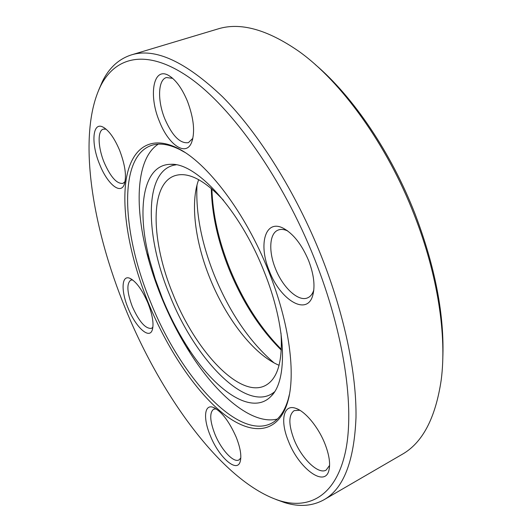<?xml version="1.0" encoding="UTF-8"?>
<svg xmlns="http://www.w3.org/2000/svg" width="532" height="532" viewBox="0 0 532 532"><rect width="100%" height="100%" fill="white"/><g stroke="black" fill="none" stroke-linecap="round" stroke-linejoin="round"><path stroke-width="0.8" d="M148.355 302.901C130.892 259.922 121.761 214.489 125.791 182.157C129.954 150.204 148.594 133.805 177.562 148.175C206.768 162.16 245.392 212.448 268.594 271.167C289.494 322.884 296.085 374.701 287.593 402.232C277.684 435.016 250.638 435.568 222.835 413.298C194.838 390.668 167.008 348.334 148.355 302.901M184.611 152.238L179.829 149.578C168.644 144.052 159.055 142.709 151.048 145.549C117.632 157.525 122.214 234.18 150.583 302.05C179.67 375.313 237.305 440.696 271.367 423.366C278.914 419.475 284.5 411.555 288.118 399.618L289.448 394.305M211.862 188.887C212.74 214.416 218.692 240.963 229.724 268.527C242.944 300.959 260.155 327.898 281.362 349.364M281.322 350.116C259.822 328.823 242.373 301.77 228.979 268.946C217.781 240.943 211.882 214.097 211.284 188.401M99.75 164.634C90.866 143.78 92.322 121.283 103.055 127.115C108.927 130.42 114.44 138.147 119.614 150.303C125.399 165.651 126.875 177.236 124.036 185.05C119.973 194.632 107.145 183.367 99.75 164.634M106.107 129.183L103.261 129.136C97.283 130.772 97.968 147.657 104.239 162.646C110.636 177.129 116.86 184.039 122.905 183.387L125.073 181.618M128.145 308.241C120.864 291.024 121.456 274.632 129.821 278.283C136.092 281.408 142.13 289.654 147.936 303.014C152.691 315.29 154.094 324.407 152.152 330.345C148.86 339.463 135.407 326.608 128.145 308.241M132.661 279.945L130.772 280.138C126.476 283.576 126.995 292.407 132.328 306.632C139.111 321.687 145.489 328.936 151.467 328.377L152.91 327.153M210.16 435.316C203.104 418.491 204.268 404.061 213.066 407.293C221.332 411.076 229.053 421.058 236.221 437.231C240.384 447.858 241.714 455.957 240.218 461.53C236.966 473.626 218.526 456.855 210.16 435.316M216.211 408.869L213.645 409.221C209.435 412.546 209.808 420.746 214.775 433.819C220.926 449.407 233.535 463.259 239.008 459.894L240.81 457.972M288.391 441.068C279.912 420.799 283.263 403.595 295.898 408.363C305.282 411.362 318.355 427.09 324.912 443.755C329.095 454.508 330.465 463.212 329.029 469.869C325.225 488.363 298.638 468.26 288.391 441.068M299.868 410.272L294.189 410.611C288.504 414.9 288.437 424.469 293.977 439.319C301.292 458.245 318.375 475.029 326.176 470.062L329.594 465.394M269.318 270.974C258.133 244.6 265.162 218.898 283.117 228.148C293.245 233.601 301.744 244.414 308.62 260.6C313.867 274.426 315.257 285.983 312.796 295.273C307.117 316.567 280.171 300.001 269.318 270.974M287.652 230.921C284.002 229.245 280.796 228.973 278.03 230.11C269.332 233.468 268.427 251.51 275.47 268.653C282.844 287.719 298.705 302.389 307.915 297.707C310.622 296.437 312.583 293.883 313.8 290.053M159.48 121.535C148.268 95.341 153.249 65.995 168.93 75.63C175.939 79.953 182.124 88.525 187.483 101.333C193.887 118.616 195.237 132.388 191.533 142.636C185.801 156.92 168.411 144.638 159.48 121.535M172.681 78.35L166.403 77.539C157.818 79.847 157.386 101.047 164.913 119.095C172.348 135.959 180.175 143.806 188.401 142.649L192.87 138.293M315.237 64.538C352.909 96.412 391.306 152.704 415.213 214.369C435.402 267.616 444.592 315.835 442.777 359.034M323.995 499.754L401.959 454.468C422.448 442.99 435.528 418.165 441.208 380.001C446.96 336.191 437.816 274.845 414.368 215.187C387.037 144.505 341.231 81.496 298.864 51.338C267.144 29.373 240.085 21.932 217.701 29.021L131.338 54.909C155.078 47.534 185.508 61.519 222.629 96.864C258.512 132.967 295.952 192.365 321.441 256.457C344.57 314.864 356.633 373.783 355.994 417.467C354.206 461.257 343.539 488.689 323.995 499.754C312.384 506.138 299.343 507.116 284.879 502.693L275.968 499.488M125.539 308.926C161.814 397.943 223.992 483.256 280.184 500.865C309.817 509.616 335.898 495.525 345.428 451.901C354.804 408.33 344.457 334.156 314.618 259.018C282.505 178.154 231.779 107.211 189.478 77.665C146.978 48.033 115.411 56.412 100.548 86.104C76.941 134.656 91.817 227.018 125.539 308.926M98.673 90.121L102.43 81.423C109.1 67.85 118.736 59.012 131.338 54.909M274.02 362.851C249.628 341.89 229.758 312.763 214.416 275.47C201.435 242.971 195.63 212.82 197 185.016M279.087 365.304C253.811 354.711 226.04 318.495 209.967 278.369C195.204 242.093 190.044 202.885 198.682 179.643M280.989 332.992C282.771 361.667 277.485 379.223 265.129 385.66C239.506 398.701 195.271 350.581 173.013 294.243C151.321 242.186 149.219 184.956 174.283 175.899C187.43 171.291 203.849 179.444 223.546 200.358M162.293 298.153L155.198 278.941L149.572 259.769C136.358 209.495 142.756 164.481 170.666 164.322C196.002 162.327 239.679 209.295 263.912 271.054C286.568 326.708 287.938 380.32 271.094 396.22C251.882 416.463 214.682 390.335 187.051 346.305C177.568 331.389 169.316 315.336 162.293 298.153M274.492 391.865C247.613 414.441 195.064 359.752 169.701 295.134C144.591 235.277 143.72 168.651 176.159 164.82M277.338 419.05C252.314 425.347 217.096 395.608 189.971 352.736C179.058 335.546 169.575 317.099 161.522 297.381C155.53 282.665 150.649 267.948 146.879 253.239C134.164 204.128 136.564 158.09 158.283 144.152M179.829 149.578L177.562 148.175M104.744 128.126L103.055 127.115M131.158 278.934L129.821 278.283M214.742 408.011L213.066 407.293M298.864 409.693L295.898 408.363M287.42 230.755L283.117 228.148M171.869 77.659L168.93 75.63M280.184 500.865L284.879 502.693M100.548 86.104L102.43 81.423M192.637 139.317L191.533 142.636M313.767 290.332L312.796 295.273M329.527 466.584L329.029 469.869M240.63 459.714L240.218 461.53M152.604 328.929L152.152 330.345M124.694 183.254L124.036 185.05M288.118 399.618L287.593 402.232M173.226 164.421L170.666 164.322M187.051 346.305L189.971 352.736M149.572 259.769L146.879 253.239M272.776 394.279L271.094 396.22"/></g></svg>
